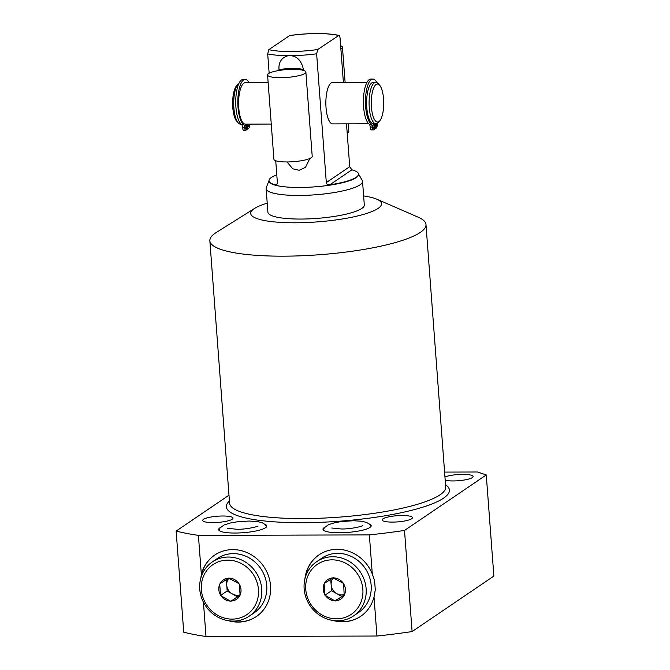 <?xml version="1.0" encoding="UTF-8"?>
<svg xmlns="http://www.w3.org/2000/svg" width="670" height="670" viewBox="0 0 670 670"><rect width="100%" height="100%" fill="white"/><g stroke="black" fill="none" stroke-linecap="round" stroke-linejoin="round"><path stroke-width="1" d="M375.518 123.766A1.792 0.586 89.8 0 0 375.485 124.888A1.792 0.586 89.8 0 0 376.063 126.295A1.792 0.586 89.8 0 0 376.632 124.109A1.792 0.586 89.8 0 0 376.574 123.674M374.287 123.774L374.689 129.117L373.676 129.804A3.593 1.172 -90.2 0 1 373.425 129.888L371.347 129.896A3.593 1.172 -90.2 0 1 370.192 127.082A3.777 1.24 89.8 0 0 369.254 124.218A22.872 7.496 -90.2 0 1 363.45 99.353A22.872 7.496 -90.2 0 1 370.837 79.077L372.905 79.068A22.872 7.496 -90.2 0 1 376.925 82.603M372.838 126.689A1.792 0.586 89.8 0 0 373.416 128.096A1.792 0.586 89.8 0 0 373.986 125.91A1.792 0.586 89.8 0 0 373.408 124.503A1.792 0.586 89.8 0 0 372.838 126.689M373.425 129.888A3.593 1.172 -90.2 0 1 372.26 127.074A3.777 1.24 89.8 0 0 371.331 124.21A22.872 7.496 -90.2 0 1 365.519 99.344A22.872 7.496 -90.2 0 1 372.905 79.068M377.185 123.406A3.777 1.24 89.8 0 0 377.202 123.724A3.593 1.172 -90.2 0 1 376.322 128.004L375.309 128.699L374.932 123.774M374.656 128.699L375.309 128.699M375.929 123.766A20.72 6.784 89.8 0 1 369.137 105.316A20.72 6.784 89.8 0 1 374.354 82.829A20.72 6.784 -90.2 0 1 375.82 82.335L373.341 82.343A20.72 6.784 -90.2 0 0 371.875 82.829A20.72 6.784 89.8 0 0 366.658 105.324A20.72 6.784 89.8 0 0 373.45 123.774L375.929 123.766A20.72 6.784 89.8 0 0 377.394 123.28A20.72 6.784 -90.2 0 0 378.282 122.476L379.714 120.851A18.994 6.223 -90.2 0 1 378.902 121.588A18.994 6.223 89.8 0 1 371.44 107.158A18.994 6.223 89.8 0 1 376.113 84.504A18.994 6.223 -90.2 0 1 379.614 85.224A18.994 6.223 -90.2 0 1 383.726 103.029A18.994 6.223 -90.2 0 1 379.714 120.851M375.82 82.335A20.72 6.784 -90.2 0 1 378.173 83.616L379.614 85.224M268.142 82.628L245.321 82.695A20.72 6.784 89.8 0 0 243.863 83.189A20.72 6.784 89.8 0 0 238.637 105.676A20.72 6.784 89.8 0 0 245.438 124.126L271.258 124.059M366.984 82.36L332.596 82.452A20.72 6.784 89.8 0 0 331.131 82.946A20.72 6.784 89.8 0 0 325.905 105.441A20.72 6.784 89.8 0 0 332.705 123.891L368.734 123.791M246.619 124.126L247.012 129.469L245.999 130.156A3.593 1.172 -90.2 0 1 245.748 130.24A3.593 1.172 -90.2 0 1 244.592 127.426A3.777 1.24 89.8 0 0 243.654 124.561A22.872 7.496 -90.2 0 1 237.85 99.696A22.872 7.496 -90.2 0 1 245.237 79.42A22.872 7.496 -90.2 0 1 249.106 82.678M249.533 124.117A3.593 1.172 -90.2 0 1 248.645 128.355L247.632 129.05L247.264 124.126M247.632 129.05L246.987 129.05M247.841 124.117A1.792 0.586 89.8 0 0 247.808 125.24A1.792 0.586 89.8 0 0 248.386 126.647A1.792 0.586 89.8 0 0 248.955 124.461A1.792 0.586 89.8 0 0 248.922 124.117M245.161 127.04A1.792 0.586 89.8 0 0 245.739 128.447A1.792 0.586 89.8 0 0 246.309 126.261A1.792 0.586 89.8 0 0 245.731 124.855A1.792 0.586 89.8 0 0 245.161 127.04M245.748 130.24L243.679 130.248A3.593 1.172 -90.2 0 1 242.523 127.434A3.777 1.24 89.8 0 0 241.585 124.57A22.872 7.496 -90.2 0 1 235.773 99.704A22.872 7.496 -90.2 0 1 243.16 79.428L245.237 79.42M346.507 123.85L349.732 166.688L351.867 169.837L329.808 184.811C327.697 184.895 326.541 184.149 326.315 182.575L316.634 53.809L317.756 49.505L338.928 35.368C326.022 32.847 309.641 32.889 289.783 35.493L268.821 49.639L267.698 53.943L269.147 73.223M275.722 160.708L277.38 182.709L276.626 184.794L275.646 184.962A44.89 9.154 -4.3 0 1 268.997 180.758A44.89 9.154 -4.3 0 1 271.35 177.517A44.89 9.154 -4.3 0 1 276.794 174.878M289.482 35.619A41.431 8.45 -4.3 0 1 338.417 35.485C339.221 35.024 339.765 35.837 340.05 37.922L343.392 82.418M329.808 184.811A44.89 9.154 -4.3 0 0 356.172 177.282A44.89 9.154 -4.3 0 0 358.517 174.033A44.89 9.154 -4.3 0 0 351.867 169.837M268.997 180.758L269.022 181.118A44.89 9.154 175.7 0 0 306.86 187.315A44.89 9.154 175.7 0 0 356.197 177.634A44.89 9.154 -4.3 0 0 358.55 174.384L358.517 174.033M279.072 70.467L279.005 69.605C278.435 62.184 281.526 57.536 288.293 55.66L290.797 55.652C297.346 56.355 301.559 60.987 303.443 69.538L303.51 70.417M309.85 158.472L305.512 167.324L299.189 170.289L292.74 168.806L287.045 161.956M266.124 188.605L267.899 212.197A48.34 9.857 -4.3 0 0 308.644 218.881A48.34 9.857 -4.3 0 0 361.775 208.454A48.34 9.857 -4.3 0 0 364.304 204.953L362.537 181.352A48.34 9.857 -4.3 0 1 359.999 184.853A48.34 9.857 175.7 0 1 306.868 195.28A48.34 9.857 175.7 0 1 266.124 188.605A48.34 9.857 175.7 0 1 266.283 187.633L268.988 180.666M362.537 181.352A48.34 9.857 -4.3 0 0 362.236 180.414L358.509 173.94M267.221 203.178A65.61 13.375 -4.3 0 0 254.726 208.353A65.61 13.375 -4.3 0 0 254.114 208.747A65.61 13.375 -4.3 0 0 295.152 222.792A65.61 13.375 -4.3 0 0 378.089 208.404A65.61 13.375 -4.3 0 0 376.758 199.174A65.61 13.375 -4.3 0 0 363.626 195.933M376.758 199.174L418.105 217.147A108.373 22.102 175.7 0 1 425.978 224.55A108.373 22.102 175.7 0 1 420.308 232.398A108.373 22.102 175.7 0 1 301.199 255.781A108.373 22.102 175.7 0 1 209.852 240.806A108.373 22.102 175.7 0 1 215.522 232.959A108.373 22.102 175.7 0 1 216.527 232.306L254.726 208.353M228.981 495.214L176.135 531.084A191.863 39.128 -4.3 0 0 198.404 535.372L369.354 534.903A191.863 39.128 -4.3 0 0 404.504 530.447L486.261 474.955L477.618 471.998L444.595 472.09M444.964 476.973A15.192 3.099 175.7 0 1 461.881 474.36A15.192 3.099 175.7 0 1 473.087 476.504A15.192 3.099 175.7 0 1 472.291 477.609A15.192 3.099 175.7 0 1 459.804 480.591A15.192 3.099 175.7 0 1 445.207 480.248M203.513 519.334A15.192 3.099 175.7 0 1 220.212 516.059A15.192 3.099 175.7 0 1 233.018 518.161A15.192 3.099 175.7 0 1 232.222 519.258A15.192 3.099 175.7 0 1 215.522 522.533A15.192 3.099 175.7 0 1 202.717 520.439A15.192 3.099 175.7 0 1 203.513 519.334M382.939 518.84A15.192 3.099 175.7 0 1 399.638 515.565A15.192 3.099 175.7 0 1 412.444 517.667A15.192 3.099 175.7 0 1 411.648 518.764A15.192 3.099 175.7 0 1 394.948 522.039A15.192 3.099 175.7 0 1 382.143 519.945A15.192 3.099 175.7 0 1 382.939 518.84M324.774 527.256A24.17 4.933 -4.3 0 0 324.263 527.575A24.17 4.933 -4.3 0 0 322.999 529.325A24.17 4.933 -4.3 0 0 343.367 532.667A24.17 4.933 -4.3 0 0 369.932 527.449A24.17 4.933 -4.3 0 0 371.197 525.699A24.17 4.933 -4.3 0 0 369.137 523.923M264.734 524.208A24.17 4.933 175.7 0 1 266.802 525.983A24.17 4.933 175.7 0 1 265.538 527.734A24.17 4.933 175.7 0 1 238.972 532.952A24.17 4.933 175.7 0 1 218.604 529.61A24.17 4.933 175.7 0 1 219.869 527.86A24.17 4.933 175.7 0 1 220.38 527.541M404.504 530.447L412.1 631.576L493.865 576.083L486.261 474.955M176.135 531.084L183.739 632.204A191.863 39.128 175.7 0 0 206 636.5L203.429 602.204M369.354 534.903L372.294 574.031L374.589 580.672L375.284 589.876L374.011 596.903L376.95 636.031L206 636.5M412.1 631.576A191.863 39.128 175.7 0 1 376.95 636.031M200.807 578.118L201.343 574.5A37.118 34.245 55.8 0 1 214.634 555.129A37.118 34.245 55.8 0 1 263.812 566.611A37.118 34.245 55.8 0 1 256.325 616.559A37.118 34.245 55.8 0 1 228.629 620.763M198.404 535.372L201.343 574.5M319.163 554.752A37.118 34.245 -124.2 0 0 305.378 577.255M334.858 620.688A37.118 34.245 -124.2 0 0 360.854 616.174M353.559 615.914L358.576 612.514A32.805 30.259 -124.2 0 0 369.287 576.485A32.805 30.259 -124.2 0 0 337.739 553.345A32.805 30.259 -124.2 0 0 321.726 558.227L316.709 561.636A32.805 30.259 -124.2 0 0 305.997 597.657A32.805 30.259 -124.2 0 0 337.538 620.797A32.805 30.259 55.8 0 0 353.559 615.914A32.805 30.259 55.8 0 0 364.271 579.893A32.805 30.259 55.8 0 0 332.722 556.753A32.805 30.259 -124.2 0 0 316.709 561.636M374.011 596.903A37.118 34.245 55.8 0 1 360.72 616.274A37.118 34.245 55.8 0 1 333.024 620.47M304.9 579.039A37.118 34.245 55.8 0 1 319.029 554.844A37.118 34.245 55.8 0 1 372.294 574.031M230.463 620.973A37.118 34.245 -124.2 0 0 256.459 616.467M214.769 555.036A37.118 34.245 -124.2 0 0 200.983 577.54M233.344 553.638A32.805 30.259 55.8 0 1 264.893 576.778A32.805 30.259 55.8 0 1 254.173 612.799L249.156 616.207A32.805 30.259 55.8 0 1 233.143 621.09A32.805 30.259 -124.2 0 1 201.603 597.942A32.805 30.259 -124.2 0 1 212.315 561.921L217.331 558.52A32.805 30.259 55.8 0 1 233.344 553.638M212.315 561.921A32.805 30.259 -124.2 0 1 228.328 557.038A32.805 30.259 55.8 0 1 259.876 580.178A32.805 30.259 55.8 0 1 249.156 616.207M227.691 560.128A30.217 27.872 -124.2 0 0 201.369 589.701A30.217 27.872 -124.2 0 0 232.13 619.122A30.217 27.872 55.8 0 0 258.461 589.55A30.217 27.872 55.8 0 0 227.691 560.128M229.425 578.168A11.742 10.829 55.8 0 1 238.872 583.537L239.291 584.207A11.742 10.829 55.8 0 1 240.103 594.994L239.785 595.663A11.742 10.829 55.8 0 1 231.142 601.074L230.396 601.082A11.742 10.829 -124.2 0 1 220.949 595.714L220.53 595.044A11.742 10.829 -124.2 0 1 219.718 584.257L220.045 583.587A11.742 10.829 -124.2 0 1 228.679 578.168L238.872 583.537M240.103 594.994L239.291 584.207M231.142 601.074L239.785 595.663M228.679 578.168L220.045 583.587M240.111 595.111L237.406 596.811L227.18 590.999L226.326 579.625M240.12 594.793A10.36 9.556 55.8 0 1 237.289 595.245A10.36 9.556 55.8 0 1 232.289 593.905A10.36 9.556 55.8 0 1 226.736 585.161A10.36 9.556 55.8 0 1 229.09 577.976M230.79 601.3L237.406 596.811M220.949 595.714L230.396 601.082M220.564 595.488L227.18 590.999M219.718 584.257L220.53 595.044M332.085 559.844A30.217 27.872 55.8 0 1 362.855 589.257A30.217 27.872 55.8 0 1 336.524 618.829A30.217 27.872 -124.2 0 1 305.763 589.416A30.217 27.872 -124.2 0 1 332.085 559.844M344.179 595.37L343.651 583.469L333.074 577.883A11.742 10.829 -124.2 0 0 324.439 583.302L324.113 583.972A11.742 10.829 -124.2 0 0 324.925 594.759L325.352 595.421A11.742 10.829 -124.2 0 0 334.799 600.789L344.179 595.37A11.742 10.829 55.8 0 1 335.544 600.789M343.685 583.913A11.742 10.829 55.8 0 1 344.497 594.7M333.819 577.883A11.742 10.829 55.8 0 1 343.266 583.252M333.074 577.883L324.439 583.302M324.113 583.972L324.925 594.759M325.352 595.421L334.799 600.789M335.184 601.015L344.506 594.826M324.958 595.203L331.575 590.714L341.8 596.526M330.72 579.341L331.575 590.714M333.484 577.691A10.36 9.556 -124.2 0 0 331.131 584.877A10.36 9.556 -124.2 0 0 336.683 593.62A10.36 9.556 -124.2 0 0 341.683 594.96A10.36 9.556 -124.2 0 0 344.514 594.508M239.098 83.114A20.72 6.784 -90.2 0 0 238.964 83.197A20.72 6.784 89.8 0 0 238.084 84.001A20.72 6.784 89.8 0 0 233.704 103.44A20.72 6.784 89.8 0 0 238.185 122.861A20.72 6.784 89.8 0 0 240.547 124.143L241.058 124.143M238.084 84.001L236.652 85.618A18.994 6.223 89.8 0 0 232.632 103.448A18.994 6.223 89.8 0 0 236.745 121.245L238.185 122.861M267.565 74.956A19.204 3.919 -4.3 0 1 292.849 69.353A19.204 3.919 175.7 0 1 305.872 72.075A19.204 3.919 175.7 0 1 280.588 77.678A19.204 3.919 -4.3 0 1 267.565 74.956L273.904 159.226A19.204 3.919 -4.3 0 0 286.919 161.956A19.204 3.919 175.7 0 0 312.212 156.353L305.872 72.075M347.219 133.255A19.204 3.919 -4.3 0 0 348.794 131.513L348.224 123.841M340.879 48.985A19.204 3.919 -4.3 0 0 342.462 47.243A19.204 3.919 -4.3 0 0 340.636 45.761M370.192 127.082L372.26 127.074M369.254 124.218L371.331 124.21M243.654 124.561L241.585 124.57M244.592 127.426L242.523 127.434M317.756 49.505A41.431 8.45 175.7 0 1 268.821 49.639M349.732 166.688L326.315 182.575M277.263 183.865L275.646 184.962M288.293 55.66A44.89 9.154 175.7 0 1 267.698 53.943M316.634 53.809A44.89 9.154 175.7 0 1 290.797 55.652M279.005 69.605A19.204 3.919 175.7 0 1 303.443 69.538M209.852 240.806L229.584 503.229A108.373 22.102 -4.3 0 0 320.93 518.195A108.373 22.102 -4.3 0 0 440.039 494.82A108.373 22.102 -4.3 0 0 445.709 486.973L425.978 224.55M229.416 500.993A111.823 22.805 -4.3 0 0 307.095 522.667A111.823 22.805 -4.3 0 0 443.548 498.179A111.823 22.805 -4.3 0 0 445.542 484.737M323.325 530.045L324.481 527.617L328.518 524.66L334.707 522.717L341.558 521.528L353.341 520.741L361.683 521.235L366.691 522.474L369.48 524.233L370.979 526.461M362.319 525.707C363.76 525.808 351.792 529.241 341.206 528.973L331.776 528.002M257.925 525.992C259.365 526.101 247.389 529.526 236.811 529.267L227.381 528.287M266.585 526.746L265.085 524.526L262.297 522.759L257.288 521.528L248.939 521.034L237.163 521.813L230.312 523.002L224.123 524.953L220.078 527.91L218.931 530.33M345.109 82.418L342.462 47.243"/></g></svg>
